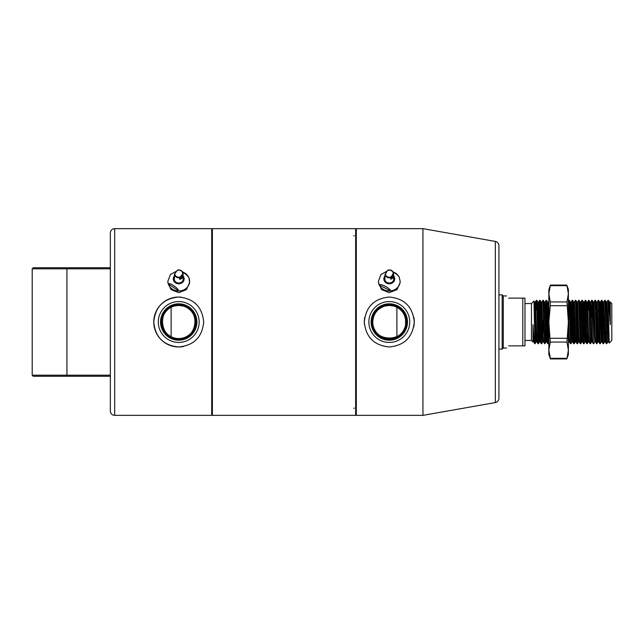 <?xml version="1.0" encoding="UTF-8"?>
<svg xmlns="http://www.w3.org/2000/svg" width="644" height="644" viewBox="0 0 644 644"><rect width="100%" height="100%" fill="white"/><g stroke="black" fill="none" stroke-linecap="round" stroke-linejoin="round"><path stroke-width="0.97" d="M495.333 402.581L495.333 241.419A4.339 4.339 0 0 1 498.923 245.694L498.923 398.306A4.339 4.339 0 0 1 495.333 402.581L422.939 415.348L356.301 415.348L355.649 414.696M405.849 322A16.551 16.551 0 0 1 389.298 338.551A16.551 16.551 0 0 1 372.739 322C373.287 313.813 377.392 308.476 385.064 305.997L389.298 305.449L393.532 305.997C401.212 308.484 405.318 313.821 405.849 322C406.879 343.373 371.709 343.341 372.739 322A16.551 16.551 0 0 1 389.298 305.449A16.551 16.551 0 0 1 405.849 322M498.923 359.988L498.923 284.012M389.298 301.569A20.431 20.431 0 0 1 409.729 322A20.431 20.431 0 0 1 389.298 342.431A20.431 20.431 0 0 1 368.859 322A20.431 20.431 0 0 1 389.298 301.569M389.298 340.193A18.193 18.193 0 0 0 407.483 322A18.193 18.193 0 0 0 389.298 303.807A18.193 18.193 0 0 0 371.105 322A18.193 18.193 0 0 0 389.298 340.193M355.649 229.304L356.301 228.652L356.301 415.348M389.298 339.316A17.316 17.316 0 0 0 406.606 322A17.316 17.316 0 0 0 389.298 304.684A17.316 17.316 0 0 0 371.982 322A17.316 17.316 0 0 0 389.298 339.316M413.778 326.886A24.963 24.963 0 0 0 414.261 322C412.78 337.174 404.464 345.498 389.306 346.963C374.124 345.49 365.8 337.174 364.327 322A24.963 24.963 0 0 0 364.448 324.455M400.149 281.178L400.149 282.555L396.97 289.647L389.298 292.658L381.618 289.639L378.439 282.555L378.439 281.178A10.851 9.837 180 0 0 379.348 285.123A10.851 9.837 180 0 0 383.953 289.736A10.851 9.837 180 0 0 390.691 290.927C389.91 289.228 388.026 287.651 385.023 286.194C382.029 284.576 380.137 284.213 379.348 285.123L390.691 290.927A10.851 9.837 180 0 0 400.149 281.178L399.095 276.727M364.81 317.114A24.963 24.963 0 0 0 364.327 322C365.8 306.834 374.124 298.51 389.29 297.037C404.448 298.494 412.772 306.818 414.261 322A24.963 24.963 0 0 0 413.77 317.106M356.301 228.652L422.939 228.652L422.939 415.348M495.333 241.419L422.939 228.652M174.492 305.997C156.234 309.635 159.905 339.654 178.726 338.551A16.551 16.551 0 0 1 162.175 322A16.551 16.551 0 0 1 178.726 305.449L182.96 305.997C201.202 309.635 197.555 339.67 178.726 338.551A16.551 16.551 0 0 0 195.277 322A16.551 16.551 0 0 0 178.726 305.449L174.492 305.997M178.726 342.431A20.431 20.431 0 0 1 158.295 322A20.431 20.431 0 0 1 178.726 301.569A20.431 20.431 0 0 1 199.157 322A20.431 20.431 0 0 1 178.726 342.431M178.726 303.807A18.193 18.193 0 0 0 160.533 322A18.193 18.193 0 0 0 178.726 340.193A18.193 18.193 0 0 0 196.919 322A18.193 18.193 0 0 0 178.726 303.807M110.349 411.001L110.349 232.999A4.339 4.339 0 0 1 114.688 228.652L114.688 415.348A4.339 4.339 0 0 1 110.349 411.001M178.726 304.684A17.316 17.316 0 0 0 161.419 322A17.316 17.316 0 0 0 178.726 339.316A17.316 17.316 0 0 0 196.042 322A17.316 17.316 0 0 0 178.726 304.684M181.181 297.158A24.963 24.963 0 0 0 178.726 297.037C163.56 298.502 155.244 306.826 153.763 321.992C155.22 337.158 163.544 345.482 178.726 346.963C193.9 345.49 202.224 337.166 203.689 322.008C202.216 306.826 193.9 298.502 178.726 297.037A24.963 24.963 0 0 0 153.763 322A24.963 24.963 0 0 0 183.612 346.48M212.375 229.304L211.723 228.652L114.688 228.652M212.375 414.696L211.723 415.348L211.723 228.652M189.586 282.555L186.406 289.639L178.726 292.658L171.054 289.639L167.875 282.555L167.875 281.178A10.851 9.837 180 0 0 168.342 284.036A10.851 9.837 180 0 0 172.31 289.108A10.851 9.837 180 0 0 178.847 291.007C178.13 289.228 176.376 287.457 173.598 285.686C170.821 283.763 169.074 283.207 168.342 284.036L178.847 291.007A10.851 9.837 180 0 0 189.586 281.178A10.851 9.837 180 0 0 189.111 278.321C188.386 276.526 186.631 274.755 183.862 272.992L182.703 272.259M211.723 415.348L114.688 415.348M110.349 376.273L33.287 376.273L32.2 375.186L32.2 268.814L33.287 267.727L110.349 267.727M110.349 268.814L32.2 268.814M32.2 375.186L110.349 375.186M355.649 415.348L355.649 228.652L212.375 228.652L212.375 415.348L355.649 415.348M506.514 295.95L503.262 295.95L503.262 348.05L502.175 349.137L502.175 294.863L498.923 294.863M524.965 303.549L531.477 303.549L531.477 340.451L532.974 341.948L533.723 341.948M508.688 345.876C505.814 348.758 505.814 348.758 508.688 345.876L522.799 345.876L522.799 298.124L524.965 298.124L524.965 345.876L522.799 345.876M610.222 302.076L611.8 303.549L611.8 340.451L609.232 343.019L608 300.289L606.962 302.076L606.576 307.896M610.262 302.012L610.303 324.632L608.411 300.289L609.449 302.076L609.095 305.932M607.187 322L607.091 326.13M605.851 333.479L605.336 341.924L606.35 343.687L604.748 300.289L603.71 302.076L603.323 307.896M607.598 322L607.3 333.479M605.175 300.313L606.189 302.076L606.576 307.896L607.815 341.924L606.777 343.711L605.561 306.649L605.175 300.313L604.748 300.289M535.55 322L534.939 342.053M535.961 322L535.55 337.351L535.148 343.711L534.737 337.351L534.737 343.711L536.186 341.924L534.939 307.896L534.552 302.076L533.965 301.07L534.737 337.351M534.198 306.021L534.536 302.052L535.349 302.052L536.951 341.924L537.973 343.687L536.774 306.649L536.347 300.313L535.84 310.521M538.923 333.479L538.4 343.711L537.177 306.649L536.79 300.313L536.363 300.289M542.063 322L541.451 342.053M540.34 317.87L539.414 341.948L537.788 302.052L538.601 302.052L539.012 307.896L540.211 341.924L541.234 343.687L539.624 300.289L538.811 322M542.473 322L542.184 333.479M543.592 317.87L542.699 341.924L541.66 343.711L540.437 306.649L540.05 300.313L539.624 300.289M545.323 322L545.218 326.13M544.502 343.711L542.876 300.289L541.837 302.076L543.077 336.104L543.464 341.924L544.913 343.711L543.689 306.649L543.303 300.313L542.876 300.289M545.822 317.87L544.913 343.711M549.211 341.924L547.738 343.687L546.136 300.289L545.098 302.076M548.173 343.711L546.949 306.649L546.563 300.313L546.136 300.289M569.127 301.947L568.386 327.683M571.663 310.521L570.761 342.053M568.386 309.917L569.127 336.104L569.513 341.924L570.536 343.687L569.336 306.649L568.926 300.289L568.386 301.215M571.775 322L571.486 333.479M572.387 336.104L572.001 341.924L570.962 343.711L569.739 306.649L569.352 300.313L568.926 300.289M574.529 326.13L574.013 342.053M573.289 333.479L572.79 341.948L571.977 341.948L570.351 302.052L571.164 302.052L571.574 307.896L572.774 341.924L573.788 343.687L572.186 300.289L571.148 302.076L570.761 307.896M574.738 333.479L574.215 343.711L572.999 306.649L572.613 300.313L572.186 300.289M577.885 322L577.274 342.053M575.639 336.104L575.237 341.948L574.826 336.104L573.611 302.052L574.424 302.052L574.826 307.896L576.026 341.924L577.048 343.687L575.849 306.649L575.438 300.289L574.4 302.076L574.013 307.896M578.288 322L577.998 333.479M578.513 341.924L577.475 343.711L576.251 306.649L575.865 300.313L575.438 300.289M581.25 333.479L580.751 343.687L580.3 343.687L578.698 300.289L577.66 302.076L577.274 307.896M580.727 343.711L579.511 306.649L579.125 300.313L578.698 300.289M584.293 326.13L583.786 342.053M583.577 343.711L581.951 300.289L582.361 300.289L582.764 306.649L583.987 343.711L583.577 343.711M587.763 333.479L587.264 343.687L586.813 343.687L585.211 300.289L584.688 310.521M588.664 336.104L588.286 341.924L587.239 343.711L585.638 300.313L584.172 302.076M590.902 322L590.806 326.13M591.313 322L590.902 337.351L590.516 343.687L590.073 343.687L588.874 306.649L588.447 300.313L587.94 310.521M591.538 341.924L590.5 343.711L590.089 337.351L588.89 300.313L587.425 302.076L587.038 307.896M593.349 343.711L591.723 300.289L592.15 300.313L592.536 306.649L593.349 343.711M597.713 310.521L596.811 342.053M592.649 310.521L593.148 302.052L593.961 302.052L595.177 336.104L595.563 341.924L596.586 343.687L594.959 300.313L595.402 300.313L596.602 337.351L597.012 343.711L597.535 333.479M598.437 336.104L598.026 341.948L598.823 341.924L599.838 343.687L598.236 300.289L597.197 302.076L596.296 326.13M599.162 310.521L599.677 302.076L601.303 341.924L600.264 343.711L599.049 306.649L598.662 300.313L598.236 300.289M603.927 322L603.831 326.13M601.287 341.948L602.076 341.924L603.098 343.687L601.488 300.289L600.675 322M604.434 317.87L604.048 333.479M602.422 310.521L602.937 302.076L604.563 341.924L603.525 343.711L602.301 306.649L601.915 300.313L601.488 300.289M575.132 317.87L575.036 322M585.412 301.947L584.897 317.87M591.925 301.947L591.409 317.87M597.922 317.87L597.825 322M532.974 341.755L532.974 324.729C533.594 335.959 534.182 342.278 534.737 343.711L533.699 341.924L532.974 324.729M608.548 311.205L608.548 301.046M508.688 298.124C505.814 295.242 505.814 295.242 508.688 298.124L522.799 298.124M610.303 302.229L609.425 302.052M608.974 337.214L608.612 341.948L607.799 341.948M609.216 343.019L608.588 341.924L608.202 336.104L606.962 302.076M605.336 341.924L603.71 302.076M602.076 341.924L600.876 307.896L600.474 302.052L600.063 307.896M598.823 341.924L597.197 302.076M593.325 343.687L592.311 341.924L591.925 336.104L590.701 302.052L590.298 307.896M590.073 343.687L589.051 341.924L588.664 336.104L587.425 302.076M586.813 343.687L585.799 341.924L584.599 307.896L584.189 302.052L583.375 302.052M583.786 307.896L583.271 326.13M583.561 343.687L582.538 341.924L581.339 307.896L580.936 302.052L580.123 302.052M580.3 343.687L579.286 341.924L578.9 336.104L577.66 302.076M548.849 309.917L548.374 302.052L548.849 301.215M547.239 333.479L546.724 341.924L545.524 307.896L545.114 302.052L544.301 302.052M542.699 341.924L543.464 341.924M538.601 302.052L538.199 307.896M537.466 333.479L536.975 341.948L536.162 341.948M535.349 302.052L534.496 323.377M610.303 324.632L609.449 302.076M608.677 319.4L608.202 336.104M606.986 302.052L606.173 302.052L605.674 310.521M602.204 317.87L601.689 336.104M598.026 341.948L596.811 307.896L596.424 302.076L595.402 300.313M597.213 302.052L596.4 302.052L595.909 310.521M595.587 341.948L594.774 341.948L594.364 336.104L593.164 302.076L592.15 300.313M592.327 341.948L591.514 341.948L591.111 336.104L589.912 302.076L588.89 300.313M590.701 302.052L589.888 302.052L589.397 310.521M588.286 341.924L586.636 302.052L587.449 302.052M585.412 336.104L585.002 341.948L583.786 307.896L583.4 302.076L582.377 300.313M582.562 341.948L581.749 341.948L581.339 336.104L580.139 302.076L579.125 300.313M579.302 341.948L578.489 341.948L578.087 336.104L576.887 302.076L575.865 300.313M577.676 302.052L576.863 302.052L576.372 310.521M573.611 302.052L573.112 310.521M570.351 302.052L569.86 310.521M569.127 336.104L568.749 341.924L568.386 337.867M548.849 337.867L547.964 307.896L547.577 302.076L546.563 300.313M546.853 317.87L545.927 341.948L544.711 307.896L544.325 302.076L543.303 300.313M542.675 341.948L541.451 307.896L541.065 302.076L540.05 300.313M541.862 302.052L541.049 302.052L540.549 310.521M536.565 336.104L536.186 341.924M174.387 278.079A4.556 4.13 0 0 0 174.178 279.11M174.387 277.62A4.556 4.13 0 0 0 174.17 278.884A4.556 4.13 0 0 0 176.029 282.217A4.556 4.13 0 0 0 180.787 282.563A4.556 4.13 0 0 0 183.29 278.884A4.556 4.13 0 0 0 183.073 277.62M182.542 271.969A10.851 9.837 180 0 1 185.142 273.241A10.851 9.837 180 0 1 188.7 277.29M183.282 279.11A4.556 4.13 0 0 0 183.073 278.079M183.073 280.14L183.073 275.511A4.339 3.936 180 0 0 183.049 275.157L183.049 273.507L182.63 273.845A3.904 3.542 0 0 0 177.382 270.359L174.403 274.215L174.403 275.865A4.339 3.936 180 0 1 174.387 275.511A4.339 3.936 180 0 1 174.403 275.157M183.073 275.511A4.339 3.936 180 0 1 179.66 279.359L179.66 277.709A4.339 3.936 180 0 1 176.158 277.033A4.339 3.936 180 0 1 174.403 274.215M177.8 270.021A4.339 3.936 180 0 1 181.294 270.689A4.339 3.936 180 0 1 183.049 273.499L179.66 277.709M183.049 275.157L179.66 279.359M393.573 272.493C396.559 273.942 398.451 275.519 399.24 277.234M384.951 278.079A4.556 4.13 -0 0 0 384.742 279.11M384.951 277.62A4.556 4.13 -0 0 0 384.734 278.884A4.556 4.13 -0 0 0 387.052 282.474A4.556 4.13 -0 0 0 393.854 278.884A4.556 4.13 -0 0 0 393.637 277.62M393.114 271.969A10.851 9.837 180 0 1 394.635 272.613A10.851 9.837 180 0 1 398.33 275.721M393.846 279.11A4.556 4.13 -0 0 0 393.637 278.079M393.637 280.14L393.637 275.511A4.339 3.936 180 0 0 393.54 274.698L393.54 273.048L393.194 273.426A3.904 3.542 -0 0 0 387.527 270.52L385.048 274.674L385.048 276.324A4.339 3.936 180 0 1 384.951 275.511A4.339 3.936 180 0 1 385.048 274.698M393.637 275.511A4.339 3.936 180 0 1 390.715 279.23L390.715 277.58A4.339 3.936 180 0 1 387.157 277.29A4.339 3.936 180 0 1 385.048 274.674M393.54 273.048L390.715 277.58M385.112 274.465A4.339 3.936 180 0 1 386.022 272.927M393.54 274.698L390.715 279.23M171.127 307.293L171.127 336.707M162.449 319.013L162.449 324.987M396.889 336.707L396.889 307.293M405.575 324.987L405.575 319.013M548.849 293.801L548.849 289.438L550.435 285.075L550.25 285.654L566.986 285.654L568.386 293.801L566.986 301.947L568.386 322L566.986 342.053L568.386 350.199L568.386 354.562L566.792 358.925L566.986 358.346L566.792 358.925L550.435 358.925L548.849 350.199L550.25 342.053L548.849 322L550.25 305.707L550.25 301.947L548.849 293.801L550.25 285.654L548.849 293.801L548.849 354.562L550.435 358.925M550.25 285.654L550.435 285.075L566.792 285.075L568.386 289.438L568.386 350.199L566.986 358.346L550.25 358.346M66.936 267.727L66.936 376.273M174.387 275.93A5.426 4.919 0 0 0 175.522 282.845A5.426 4.919 0 0 0 182.59 282.338A5.426 4.919 0 0 0 183.073 275.93M174.822 273.515A3.904 3.542 0 0 0 180.078 277.001M384.951 275.93A5.426 4.919 -0 0 0 386.625 283.159A5.426 4.919 -0 0 0 393.371 282.128A5.426 4.919 -0 0 0 393.637 275.93M385.394 273.933A3.904 3.542 -0 0 0 391.069 276.839M387.873 270.142A4.339 3.936 180 0 1 391.431 270.44A4.339 3.936 180 0 1 393.54 273.024C392.607 270.504 390.707 269.53 387.849 270.118M550.25 301.947L566.986 301.947M550.25 338.293L566.986 338.293M566.986 305.707L550.25 305.707M566.986 342.053L550.25 342.053M498.923 349.137L502.175 349.137M524.965 340.451L531.477 340.451M503.262 348.05L506.514 348.05M606.374 343.711L606.777 343.711M537.99 343.711L538.4 343.711M541.25 343.711L541.66 343.711M570.552 343.711L570.962 343.711M573.812 343.711L574.215 343.711M577.064 343.711L577.475 343.711M596.602 343.711L598.051 341.924M599.862 343.711L600.264 343.711M603.114 343.711L603.525 343.711M531.477 303.549L533.965 301.07M608 300.289L608.411 300.289M503.262 295.95L502.175 294.863M600.45 302.076L601.472 300.313M593.937 302.076L594.959 300.313M590.685 302.076L591.699 300.313M580.912 302.076L581.935 300.313M546.724 341.924L547.738 343.687M538.585 302.076L539.6 300.313M535.325 302.076L536.347 300.313M604.539 341.948L605.352 341.948M602.913 302.052L603.726 302.052M599.661 302.052L600.474 302.052M588.262 341.948L589.075 341.948M585.002 341.948L585.815 341.948M575.237 341.948L576.05 341.948M568.724 341.948L569.538 341.948M547.561 302.052L548.374 302.052M545.927 341.948L546.748 341.948M539.414 341.948L540.236 341.948M602.937 302.076L601.915 300.313M599.677 302.076L598.662 300.313M594.798 341.924L593.776 343.687M586.652 302.076L585.638 300.313M585.026 341.924L584.003 343.687M581.774 341.924L580.751 343.687M575.261 341.924L574.239 343.687M573.627 302.076L572.613 300.313M570.375 302.076L569.352 300.313M568.749 341.924L568.386 342.552M545.951 341.924L544.929 343.687M539.439 341.924L538.416 343.687M537.812 302.076L536.79 300.313M189.046 277.958L189.586 283.465M176.875 270.979L170.459 274.473L167.875 281.178M183.049 273.499C182.453 270.882 180.69 269.715 177.768 269.989M174.387 280.14L174.387 275.511M387.213 271.019L380.95 274.553L378.439 281.178M384.951 280.14L384.951 275.511M353.717 235.736L354.289 235.817M353.717 408.264L354.289 408.183"/></g></svg>
